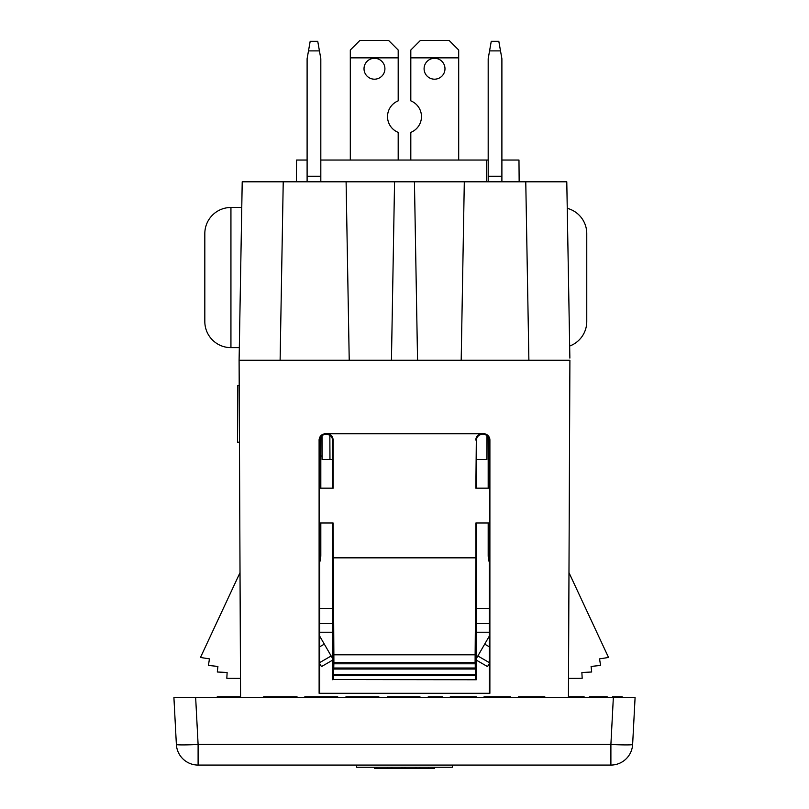 <?xml version="1.0" encoding="UTF-8"?>
<svg xmlns="http://www.w3.org/2000/svg" width="809" height="809" viewBox="0 0 809 809"><rect width="100%" height="100%" fill="white"/><g stroke="black" fill="none" stroke-linecap="round" stroke-linejoin="round"><path stroke-width="1.21" d="M569.657 346.04A26.121 26.121 0 0 0 586.768 321.527L586.768 233.599A26.121 26.121 0 0 0 567.251 208.328M241.76 207.478L230.939 207.478A26.121 26.121 0 0 0 204.819 233.599L204.819 321.527A26.121 26.121 0 0 0 230.939 347.637L239.312 347.637M296.367 181.803L296.559 160.04L307.107 160.04M320.819 160.04L486.442 160.04L486.533 181.803M280.116 360.268L239.1 360.268L242.215 181.803L283.231 181.803L280.116 360.268L349.225 360.268L346.1 181.803L394.559 181.803L391.445 360.268L417.555 360.268L414.441 181.803L566.785 181.803L569.87 358.084M240.485 678.326L226.823 678.266L227.127 672.501L217.318 671.996L217.904 666.434L208.419 665.433L209.45 658.88L200.47 657.464L240.02 572.641M239.454 442.199L237.543 442.189L237.785 385.387L239.201 385.397M501.893 160.04L518.974 160.04L519.156 181.803M461.191 360.268L464.305 181.803M488.181 160.04L486.442 160.04M349.225 360.268L391.445 360.268M568.515 678.326L582.177 678.266L581.873 672.501L591.682 671.996L591.096 666.434L600.581 665.433L599.55 658.88L608.53 657.464L568.98 572.641M333.419 675.111L475.581 675.111L475.571 679.57L333.429 679.57L333.895 662.419L475.105 662.419L475.136 654.805L333.864 654.805L333.106 522.968L319.191 522.968L319.161 488.14L333.136 488.14L333.177 440.076C332.802 436.243 330.709 434.14 326.866 433.755L482.134 433.755A6.32 6.32 180 0 0 475.813 440.076M333.075 557.846L475.925 557.846L475.894 522.968L489.809 522.968L489.839 488.14L475.864 488.14L476.319 440.571A6.31 6.31 180 0 1 482.629 434.261L483.074 434.261A6.31 6.31 180 0 1 489.384 440.571L489.9 440.045L489.88 693.313L319.12 693.313L489.88 693.313M332.691 488.14L332.681 440.571C332.307 436.739 330.203 434.635 326.371 434.261L325.926 434.261C322.093 434.635 319.99 436.739 319.616 440.571L319.616 488.14M475.136 654.805L475.925 557.846M333.895 662.419L333.864 654.805M333.743 663.784L475.257 663.784L475.105 662.419M333.753 668.012L475.247 668.012L475.257 663.784M333.581 669.023L475.419 669.023L475.247 668.012M333.591 674.595L475.409 674.595L475.419 669.023M475.581 675.111L475.409 674.595M319.12 693.313L319.1 440.045C319.474 436.213 321.577 434.109 325.41 433.735L483.59 433.735A6.31 6.31 180 0 1 489.9 440.045M319.616 522.968L319.595 692.838M333.429 679.57L476.299 679.752L476.309 522.968M475.571 679.57L476.299 679.752M476.309 488.14L476.319 440.571M486.978 435.616L486.876 459.502L476.319 459.502M417.555 360.268L569.9 360.268L568.434 697.601M489.384 488.14L489.384 440.571M489.405 692.838L489.384 522.968M332.701 679.752L332.691 522.968M283.231 181.803L346.1 181.803M394.559 181.803L414.441 181.803M528.884 360.268L525.769 181.803M320.819 456.023L322.103 456.023M322.022 435.616L322.124 459.502L332.681 459.502M239.1 360.268L240.566 697.601M319.606 608.368L332.701 608.368M476.299 608.368L489.394 608.368M319.606 623.608L332.701 623.608M476.299 623.608L489.394 623.608M198.104 765.071L610.896 765.071A21.762 21.762 0 0 0 632.628 744.442L635.085 697.601L173.915 697.601L176.372 744.442A21.762 21.762 0 0 0 198.104 765.071L198.104 744.442A21.762 1.133 177 0 1 176.372 744.442M621.514 696.731L621.514 697.601L622.182 697.601L622.182 696.731L612.494 696.731L612.494 697.601M617.5 696.731L617.5 697.601L618.834 697.601L618.834 696.731M615.164 696.731L615.164 697.601L616.498 697.601L616.498 696.731M584.088 697.601L584.088 696.731L568.434 696.731M595.444 697.601L595.444 696.731L589.437 696.731L589.437 697.601M593.442 697.601L593.442 696.731M605.81 697.601L605.81 696.731L595.444 696.731M605.476 697.601L605.476 696.731M592.107 697.601L592.107 696.731M590.772 697.601L590.772 696.731M583.754 697.601L583.754 696.731M590.439 697.601L590.439 696.731M615.497 697.601L615.497 696.731M597.123 697.601L597.123 696.731M619.846 697.601L619.846 696.731M604.141 697.601L604.141 696.731M602.796 697.601L602.796 696.731M599.125 697.601L599.125 696.731M581.752 697.601L581.752 696.731M606.477 697.601L606.477 696.731L605.81 696.731M600.794 697.601L600.794 696.731M607.144 697.601L607.144 696.731L606.477 696.731M217.257 697.601L217.257 696.731L230.666 696.731L230.666 697.601M236.218 697.601L236.218 696.731L230.666 696.731M240.566 696.731L236.218 696.731M304.851 697.601L304.851 696.731L305.337 697.601M311.708 697.601L311.708 696.731L305.337 696.731M321.497 697.601L321.497 696.731L311.708 696.731M331.296 697.601L331.296 696.731L321.497 696.731M337.656 697.601L337.656 696.731L331.296 696.731M338.152 697.601L337.656 696.731M297.014 697.601L297.014 696.731L263.714 696.731L263.714 697.601M264.209 697.601L264.209 696.731M270.57 697.601L270.57 696.731M280.369 697.601L280.369 696.731M290.158 697.601L290.158 696.731M296.529 697.601L296.529 696.731M432.653 697.601L432.653 696.731L442.452 696.731L442.452 697.601M432.168 697.601L432.653 696.731M434.13 697.601L434.13 696.731M435.596 697.601L435.596 696.731M437.558 697.601L437.558 696.731M439.024 697.601L439.024 696.731M441.471 697.601L441.471 696.731M428.254 697.601L428.254 696.731L432.168 696.731M451.756 697.601L451.756 696.731L450.289 696.731L450.289 697.601M452.241 697.601L451.756 696.731M454.203 697.601L454.203 696.731L452.241 696.731M456.165 697.601L456.165 696.731L454.203 696.731M459.097 697.601L459.097 696.731L456.165 696.731M461.545 697.601L461.545 696.731L459.097 696.731M464.487 697.601L464.487 696.731L461.545 696.731M466.935 697.601L466.935 696.731L464.487 696.731M469.877 697.601L469.877 696.731L466.935 696.731M471.829 697.601L471.829 696.731L469.877 696.731M473.791 697.601L473.791 696.731L471.829 696.731M474.276 697.601L473.791 696.731M475.257 697.601L475.257 696.731L474.276 696.731M476.238 697.601L476.238 696.731L475.257 696.731M387.602 697.601L387.602 696.731L387.117 697.601M393.973 697.601L393.973 696.731L387.602 696.731M403.762 697.601L403.762 696.731L393.973 696.731M413.561 697.601L413.561 696.731L403.762 696.731M419.922 697.601L419.922 696.731L413.561 696.731M420.417 697.601L419.922 696.731M518.347 697.601L518.347 696.731L544.791 696.731L544.791 697.601M519.327 697.601L519.327 696.731M520.308 697.601L520.308 696.731M520.804 697.601L520.804 696.731M522.756 697.601L522.756 696.731M524.717 697.601L524.717 696.731M527.65 697.601L527.65 696.731M530.107 697.601L530.107 696.731M533.04 697.601L533.04 696.731M535.487 697.601L535.487 696.731M538.43 697.601L538.43 696.731M540.392 697.601L540.392 696.731M542.343 697.601L542.343 696.731M542.839 697.601L542.839 696.731M543.81 697.601L543.81 696.731M345.979 697.601L345.979 696.731L346.474 697.601M352.835 697.601L352.835 696.731L346.474 696.731M362.634 697.601L362.634 696.731L352.835 696.731M372.423 697.601L372.423 696.731L362.634 696.731M378.794 697.601L378.794 696.731L372.423 696.731M379.279 697.601L378.794 696.731M484.075 697.601L484.075 696.731L510.519 696.731L510.519 697.601M485.056 697.601L485.056 696.731M486.037 697.601L486.037 696.731M486.522 697.601L486.522 696.731M488.484 697.601L488.484 696.731M490.436 697.601L490.436 696.731M493.379 697.601L493.379 696.731M495.826 697.601L495.826 696.731M498.769 697.601L498.769 696.731M501.216 697.601L501.216 696.731M504.149 697.601L504.149 696.731M506.11 697.601L506.11 696.731M508.072 697.601L508.072 696.731M508.558 697.601L508.558 696.731M509.539 697.601L509.539 696.731M452.383 765.071L452.383 767.245L356.617 767.245L356.617 765.071M387.42 767.245L387.42 768.55L391.091 768.55L391.091 767.245M391.93 767.245L391.93 768.55L391.091 768.55M391.93 768.55L401.79 768.55L401.79 767.245M401.79 768.55L404.51 768.55L404.51 767.245L404.51 768.55L415.371 768.55L415.371 767.245M428.406 767.245L428.406 768.55L434.564 768.55L434.564 767.245M387.42 768.55L374.436 768.55L374.436 767.245M376.883 768.55L376.883 767.245M428.406 768.55L419.881 768.55L419.881 767.245M405.511 768.55L405.511 767.245M415.371 768.55L416.21 768.55L416.21 767.245M416.21 768.55L419.881 768.55M402.781 768.55L402.781 767.245M350.307 57.864L350.307 50.027L359.884 40.45L388.613 40.45L398.19 50.027L398.19 57.864L350.307 57.864L350.307 160.04M398.19 160.04L398.19 132.383A16.979 16.979 0 0 1 398.19 100.862L398.19 57.864M424.088 68.745A10.446 10.446 0 0 0 434.534 79.191A10.446 10.446 0 0 0 444.98 68.745A10.446 10.446 0 0 0 434.534 58.299A10.446 10.446 0 0 0 424.088 68.745M410.81 160.04L410.81 132.383A16.979 16.979 0 0 0 410.81 100.862L410.81 50.027L420.387 40.45L449.116 40.45L458.693 50.027L458.693 160.04M364.02 68.745A10.446 10.446 0 0 0 374.466 79.191A10.446 10.446 0 0 0 384.912 68.745A10.446 10.446 0 0 0 374.466 58.299A10.446 10.446 0 0 0 364.02 68.745M458.693 57.864L410.81 57.864M476.299 658.657L489.394 635.975M501.893 176.251L488.181 176.251L488.181 58.733L491.255 41.32L498.819 41.32L501.893 58.733L501.893 181.803M489.566 50.896L500.508 50.896M488.181 555.247L488.181 522.968L488.181 555.247A22.419 22.419 0 0 0 489.394 562.508M489.071 438.609L488.181 438.609L488.181 488.14L488.181 436.87M489.394 663.39L487.544 666.596L476.299 660.104M488.181 176.251L488.181 181.803M317.745 41.32L310.181 41.32L308.492 50.896L319.434 50.896L317.745 41.32M320.819 181.803L320.819 58.733L319.434 50.896M308.492 50.896L307.107 58.733L307.107 176.251L320.819 176.251M319.606 562.508A22.419 22.419 0 0 0 320.819 555.247L320.819 522.968M319.606 635.975L332.701 658.657M320.819 436.87L320.819 488.14M319.606 663.39L321.456 666.596L332.701 660.104M307.107 181.803L307.107 176.251M230.939 207.478L230.939 347.637M332.57 440.683L333.318 439.934M318.989 439.934L319.727 440.683M482.629 434.261L482.134 433.755M325.299 433.624L326.037 434.372M326.26 434.372L327.008 433.624L326.26 434.372M483.074 434.261L483.59 433.735M329.961 459.502L329.85 435.303M319.606 632.234L332.701 632.234M476.299 632.234L489.394 632.234M613.343 697.601L610.896 744.442L198.104 744.442L195.657 697.601M632.628 744.442A21.762 1.133 -177 0 1 610.896 744.442L610.896 765.071A21.762 21.762 0 0 0 632.628 744.442M489.394 646.846L484.692 644.126M489.394 662.642L477.846 655.978M319.606 662.642L331.154 655.978M319.606 646.846L324.308 644.126"/></g></svg>
